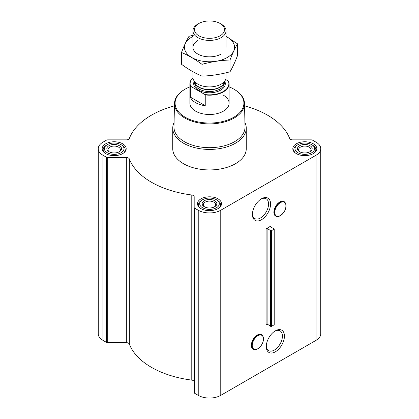 <?xml version="1.0" encoding="UTF-8"?>
<svg xmlns="http://www.w3.org/2000/svg" width="419" height="419" viewBox="0 0 419 419"><rect width="100%" height="100%" fill="white"/><g stroke="black" fill="none" stroke-linecap="round" stroke-linejoin="round"><path stroke-width="0.63" d="M260.974 199.077A11.418 6.589 -60 0 1 266.196 198.774A11.418 6.589 -60 0 1 267.945 207.924A11.418 6.589 -60 0 1 260.487 217.985A11.418 6.589 -60 0 1 254.778 218.55A11.418 6.589 -60 0 1 252.427 213.879M274.366 214.371A8.155 4.709 -60 0 1 275.613 206.389A8.155 4.709 -60 0 1 281.903 201.319M261.493 219.729A12.842 7.411 -60 0 1 252.416 214.486A12.842 7.411 -60 0 1 261.493 198.758A12.842 7.411 -60 0 1 270.574 204.001A12.842 7.411 -60 0 1 261.493 219.729M270.753 226.108L266.096 228.8L266.096 324.458A1.226 0.707 0 0 1 267.893 324.5L270.595 326.322A0.613 0.356 0 0 0 271.496 326.343L274.021 324.882A0.613 0.356 0 0 0 274.204 324.636L274.204 228.973A0.613 0.356 0 0 0 273.989 228.706L270.826 227.145A1.226 0.707 0 0 1 270.396 226.611A1.226 0.707 0 0 1 270.753 226.108L270.753 227.108M174.435 105.839A82.108 47.405 0 0 0 129.33 138.474A3.064 1.77 0 0 1 126.334 139.862L107.73 139.862A1.838 1.063 0 0 0 106.431 140.171L102.917 142.203A15.932 9.197 0 0 0 98.25 148.708A15.932 9.197 0 0 0 102.917 155.208L106.431 157.24A1.838 1.063 0 0 0 107.73 157.549L126.334 157.549A3.064 1.77 0 0 1 129.33 158.937A82.108 47.405 0 0 0 191.782 194.992A3.064 1.77 0 0 1 194.18 196.721L194.18 392.577A1.838 1.063 0 0 0 194.72 393.326L198.234 395.358A15.932 9.197 0 0 0 220.766 395.358L316.083 340.322A15.932 9.197 0 0 0 320.75 333.817L320.75 148.708A15.932 9.197 0 0 0 316.083 142.203L312.569 140.171A1.838 1.063 0 0 0 311.27 139.862L292.666 139.862A3.064 1.77 0 0 1 289.67 138.474A82.108 47.405 0 0 0 244.565 105.839M194.18 207.463A1.838 1.063 0 0 0 194.72 208.212L198.234 210.244A15.932 9.197 0 0 0 220.766 210.244L316.083 155.208A15.932 9.197 0 0 0 320.75 148.708M275.356 351.808A12.842 7.411 -60 0 1 266.28 346.565A12.842 7.411 -60 0 1 275.356 330.837A12.842 7.411 -60 0 1 284.438 336.08A12.842 7.411 -60 0 1 275.356 351.808M251.835 347.451A8.155 4.709 -60 0 1 253.081 339.469A8.155 4.709 -60 0 1 259.371 334.399M194.18 381.835A3.064 1.77 0 0 0 191.782 380.106A82.108 47.405 0 0 1 129.33 344.051A3.064 1.77 0 0 0 126.334 342.663L107.73 342.663A1.838 1.063 0 0 1 106.431 342.354L102.917 340.322A15.932 9.197 0 0 1 98.25 333.817L98.25 148.708M274.204 228.973A0.613 0.356 0 0 1 274.021 229.224L271.496 230.686A0.613 0.356 0 0 1 270.595 230.665L267.893 228.842A1.226 0.707 0 0 0 266.096 228.8M313.312 143.801A12.01 6.934 180 0 1 316.832 148.708A12.01 6.934 180 0 1 304.823 155.638A12.01 6.934 180 0 1 292.813 148.708A12.01 6.934 180 0 1 300.224 142.298A12.01 6.934 180 0 1 313.312 143.801M122.673 143.801A12.01 6.934 180 0 1 126.187 148.708A12.01 6.934 180 0 1 114.178 155.638A12.01 6.934 180 0 1 102.168 148.708A12.01 6.934 180 0 1 109.584 142.298A12.01 6.934 180 0 1 122.673 143.801M217.99 198.836A12.01 6.934 180 0 1 221.51 203.739A12.01 6.934 180 0 1 209.5 210.673A12.01 6.934 180 0 1 197.49 203.739A12.01 6.934 180 0 1 204.901 197.333A12.01 6.934 180 0 1 217.99 198.836M244.921 122.505A36.762 21.228 180 0 1 246.262 128.193L246.262 148.708A36.762 21.228 180 0 1 209.5 169.931A36.762 21.228 180 0 1 172.738 148.708L172.738 128.193A36.762 21.228 180 0 1 174.079 122.505M229.109 86.859A34.4 19.861 180 0 1 233.828 89.132L233.828 89.132A34.4 19.861 180 0 1 233.828 117.22A34.4 19.861 180 0 1 185.172 117.22A34.4 19.861 180 0 1 185.172 89.132A34.4 19.861 180 0 1 189.891 86.859M223.364 95.176A19.609 11.318 180 0 1 229.109 103.179A19.609 11.318 180 0 1 209.5 114.497A19.609 11.318 180 0 1 189.891 103.179L189.891 83.868A19.609 11.318 180 0 1 192.97 77.777M234.258 89.383L233.828 89.132L234.258 89.383A35.013 20.217 180 0 1 244.513 103.43A35.013 20.217 180 0 1 209.5 123.893A35.013 20.217 180 0 1 174.487 103.43A35.013 20.217 180 0 1 184.742 89.383L185.172 89.132M244.513 103.43L245.015 126.92A35.515 20.505 180 0 1 209.5 147.682A35.515 20.505 180 0 1 173.985 126.92L174.487 103.43M246.262 128.193A36.762 21.228 180 0 1 209.5 149.421A36.762 21.228 180 0 1 172.738 128.193M217.299 200.235L216.434 199.737A9.805 5.662 180 0 1 216.434 207.74A9.805 5.662 180 0 1 202.566 207.74A9.805 5.662 180 0 1 202.566 199.737A9.805 5.662 180 0 1 216.434 199.737L217.299 200.235A11.03 6.369 180 0 1 220.53 204.739A11.03 6.369 180 0 1 218.975 208.002M214.701 200.738A7.353 4.248 180 0 1 214.701 206.74A7.353 4.248 180 0 1 204.299 206.74A7.353 4.248 180 0 1 204.299 200.738A7.353 4.248 180 0 1 214.701 200.738M200.025 208.002A11.03 6.369 180 0 1 198.47 204.739A11.03 6.369 180 0 1 201.701 200.235L202.566 199.737M312.621 145.204L311.752 144.702A9.805 5.662 180 0 1 311.752 152.71A9.805 5.662 180 0 1 297.888 152.71A9.805 5.662 180 0 1 297.888 144.702A9.805 5.662 180 0 1 311.752 144.702L312.621 145.204A11.03 6.369 180 0 1 315.847 149.709A11.03 6.369 180 0 1 314.292 152.966M310.018 145.702A7.353 4.248 180 0 1 310.018 151.709A7.353 4.248 180 0 1 299.622 151.709A7.353 4.248 180 0 1 299.622 145.702A7.353 4.248 180 0 1 310.018 145.702M295.348 152.966A11.03 6.369 180 0 1 293.792 149.709A11.03 6.369 180 0 1 297.024 145.204L297.888 144.702M121.976 145.204L121.112 144.702A9.805 5.662 180 0 1 121.112 152.71A9.805 5.662 180 0 1 107.248 152.71A9.805 5.662 180 0 1 107.248 144.702A9.805 5.662 180 0 1 121.112 144.702L121.976 145.204A11.03 6.369 180 0 1 125.208 149.709A11.03 6.369 180 0 1 123.652 152.966M119.378 145.702A7.353 4.248 180 0 1 119.378 151.709A7.353 4.248 180 0 1 108.982 151.709A7.353 4.248 180 0 1 108.982 145.702A7.353 4.248 180 0 1 119.378 145.702M104.708 152.966A11.03 6.369 180 0 1 103.153 149.709A11.03 6.369 180 0 1 106.379 145.204L107.248 144.702M204.744 206.976A6.191 3.577 180 0 1 203.309 204.687A6.191 3.577 180 0 1 207.133 201.382A6.191 3.577 180 0 1 213.879 202.157A6.191 3.577 180 0 1 215.691 204.687A6.191 3.577 180 0 1 214.256 206.976M109.427 151.945A6.191 3.577 180 0 1 107.987 149.656A6.191 3.577 180 0 1 111.81 146.351A6.191 3.577 180 0 1 118.556 147.127A6.191 3.577 180 0 1 120.373 149.656A6.191 3.577 180 0 1 118.933 151.945M300.067 151.945A6.191 3.577 180 0 1 298.627 149.656A6.191 3.577 180 0 1 302.45 146.351A6.191 3.577 180 0 1 309.201 147.127A6.191 3.577 180 0 1 311.013 149.656A6.191 3.577 180 0 1 309.573 151.945M274.838 331.157A11.418 6.589 -60 0 1 280.06 330.858A11.418 6.589 -60 0 1 281.809 340.003A11.418 6.589 -60 0 1 274.351 350.064A11.418 6.589 -60 0 1 268.642 350.63A11.418 6.589 -60 0 1 266.295 345.958M225.632 79.474L228.313 81.019A19.363 11.177 180 0 1 204.917 94.526L190.687 86.314A19.363 11.177 180 0 1 192.976 77.84M190.687 86.314L190.362 86.324A19.609 11.318 180 0 1 189.891 83.868M228.313 81.019L228.638 81.406A19.609 11.318 180 0 1 229.109 83.868A19.609 11.318 180 0 1 205.242 94.919L204.917 94.526M205.242 94.919L205.242 105.724L190.362 97.129A19.609 11.318 0 0 0 205.242 105.724M190.362 86.324L190.362 97.129M221.201 24.108L220.137 23.495A15.042 8.684 180 0 1 220.137 35.772A15.042 8.684 180 0 1 198.863 35.772A15.042 8.684 180 0 1 198.863 23.495A15.042 8.684 180 0 1 220.137 23.495L221.201 24.108A16.545 9.553 180 0 1 226.045 30.859A16.545 9.553 180 0 1 209.5 40.413A16.545 9.553 180 0 1 192.955 30.859A16.545 9.553 180 0 1 197.799 24.108L198.863 23.495M226.045 72.791L226.045 77.353A16.545 9.553 180 0 1 225.485 79.814A16.545 9.553 180 0 1 209.5 86.906A16.545 9.553 180 0 1 193.515 79.814A16.545 9.553 180 0 1 192.955 77.353L192.955 71.738M237.521 43.822L237.521 55.607C235.017 62.117 232.514 67.506 230.01 71.78C220.672 74.346 211.333 75.792 201.989 76.117C195.244 73.335 188.403 69.392 181.479 64.275L181.479 52.49C188.231 55.271 195.065 59.22 201.989 64.337C211.333 61.771 220.672 60.326 230.01 60.001C232.514 53.491 235.017 48.096 237.521 43.822L226.045 36.364M194.536 34.934L188.99 36.317C186.486 40.591 183.983 45.98 181.479 52.49M201.989 76.117L201.989 64.337M230.01 71.78L230.01 60.001M197.799 40.538A16.545 9.553 0 0 0 197.799 54.046A16.545 9.553 0 0 0 221.201 54.046M192.955 36.427A25.061 14.471 0 0 0 191.782 37.066A25.061 14.471 0 0 0 192.164 57.743A25.061 14.471 0 0 0 227.967 57.078A25.061 14.471 0 0 0 226.045 36.427M220.766 210.244L220.766 395.358M316.083 155.208L316.083 340.322M267.893 228.842L267.893 324.5M270.595 230.665L270.595 326.322M271.496 230.686L271.496 326.343M274.021 229.224L274.021 324.882M102.917 155.208L102.917 340.322M106.431 157.24L106.431 342.354M107.73 157.549L107.73 342.663M126.334 157.549L126.334 342.663M129.33 158.937L129.33 344.051M191.782 194.992L191.782 380.106M194.72 208.212L194.72 393.326M198.234 210.244L198.234 395.358M280.384 215.628A7.94 4.583 -60 0 1 275.519 208.709A7.94 4.583 -60 0 1 285.245 203.095A7.94 4.583 -60 0 1 280.384 215.628M280.342 215.691A8.05 4.646 -60 0 1 278.31 216.429A8.05 4.646 -60 0 1 276.315 206.792A8.05 4.646 -60 0 1 285.658 203.702A8.05 4.646 -60 0 1 280.342 215.691M277.839 216.492A8.364 4.829 -60 0 1 275.765 206.478A8.364 4.829 -60 0 1 285.475 203.262L285.658 203.702C286.57 208.28 284.805 212.276 280.358 215.685L277.839 216.492C275.231 216.644 273.906 215.115 273.858 211.909L275.597 206.326C279.604 200.806 282.893 199.784 285.475 203.262M257.853 348.708A7.94 4.583 -60 0 1 252.992 341.789A7.94 4.583 -60 0 1 262.718 336.174A7.94 4.583 -60 0 1 257.853 348.708M255.307 349.572L257.826 348.765A8.05 4.646 -60 0 1 255.779 349.509A8.05 4.646 -60 0 1 253.788 339.877A8.05 4.646 -60 0 1 263.127 336.787A8.05 4.646 -60 0 1 257.811 348.77C262.273 345.356 264.038 341.365 263.127 336.787L262.949 336.347A8.364 4.829 -60 0 0 253.238 339.558A8.364 4.829 -60 0 0 255.307 349.572C252.699 349.724 251.374 348.199 251.327 344.989L253.066 339.406C257.072 333.885 260.367 332.864 262.949 336.347M224.783 81.333A15.807 9.129 180 0 1 209.5 92.793A15.807 9.129 180 0 1 194.217 81.333M225.485 79.814L223.94 83.161A14.943 8.626 180 0 1 209.5 89.566A14.943 8.626 180 0 1 195.06 83.161L193.515 79.814M224.17 82.663A14.89 8.595 180 0 1 209.5 89.792A14.89 8.595 180 0 1 194.83 82.663M224.39 82.192L224.39 82.915A14.89 8.595 180 0 1 209.5 91.515A14.89 8.595 180 0 1 194.61 82.915L194.61 82.192M198.47 204.739L198.47 206.483M220.53 204.739L220.53 206.483M293.792 149.709L293.792 151.448M315.847 149.709L315.847 151.448M103.153 149.709L103.153 151.448M125.208 149.709L125.208 151.448M229.109 83.868L229.109 103.179M192.955 30.859L192.955 47.295M226.045 30.859L226.045 47.295"/></g></svg>
